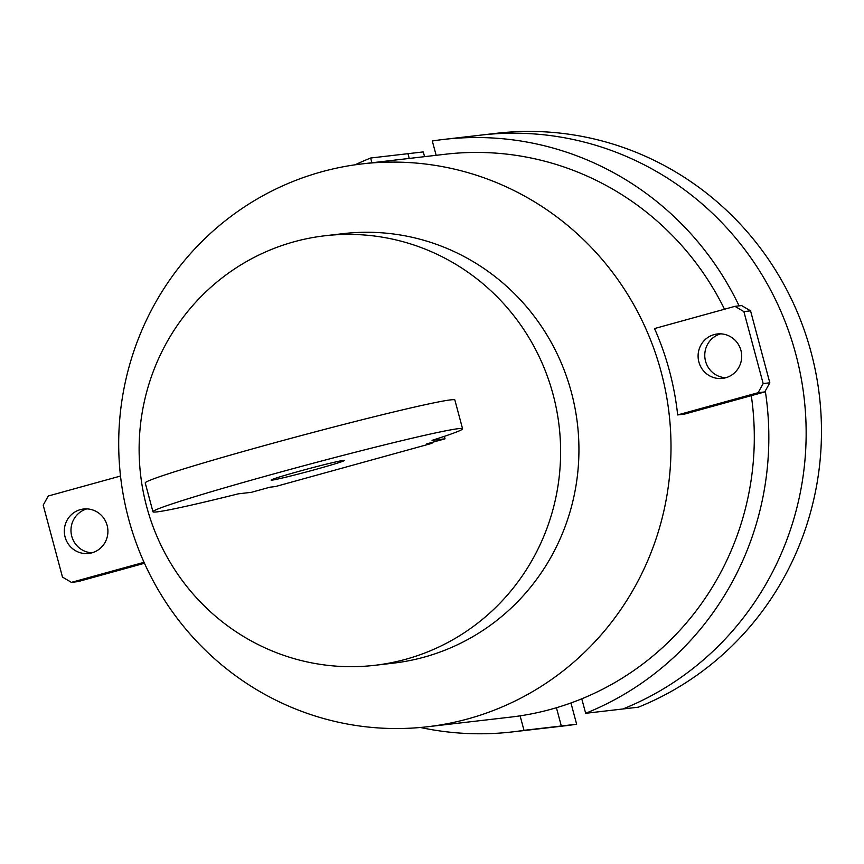 <?xml version="1.0" encoding="UTF-8"?>
<svg xmlns="http://www.w3.org/2000/svg" width="864" height="864" viewBox="0 0 864 864"><rect width="100%" height="100%" fill="white"/><g stroke="black" fill="none" stroke-linecap="round" stroke-linejoin="round"><path stroke-width="1.3" d="M316.235 469.282A37.93 1.274 165 0 0 344.401 460.447A37.93 1.274 165 0 0 299.29 471.247A37.93 1.274 165 0 0 271.123 480.082A37.93 1.274 165 0 0 272.117 480.114A37.93 1.274 165 0 0 316.235 469.282M462.575 428.782L454.864 400A160.272 5.389 165 0 0 298.652 436.266A160.272 5.389 165 0 0 145.238 482.954L152.95 511.747A160.272 5.389 -15 0 1 306.364 465.059A160.272 5.389 -15 0 1 462.575 428.782A160.272 5.389 -15 0 1 432.054 440.338L445.036 438.826L444.366 436.331M445.036 438.826L426.46 443.956L432 443.318L275.454 486.551L269.914 487.199L251.327 492.329L238.345 493.83A160.272 5.389 -15 0 1 152.95 511.747M432 443.318L431.784 442.487M725.782 377.752A22.367 21.794 83.4 0 1 705.542 361.217A22.367 21.794 83.4 0 1 720.684 333.85M698.879 361.994A22.367 21.794 -96.6 0 0 722.477 378.4A22.367 21.794 -96.6 0 0 740.923 350.384A22.367 21.794 -96.6 0 0 717.325 333.968A22.367 21.794 -96.6 0 0 714.118 334.595A22.367 21.794 -96.6 0 0 698.879 361.994M468.137 718.826A283.316 276.059 83.4 0 1 427.496 726.754A283.316 276.059 83.4 0 1 123.854 498.139A283.316 276.059 83.4 0 1 321.57 171.817A283.316 276.059 83.4 0 1 362.2 163.89A283.316 276.059 83.4 0 1 665.852 392.494A283.316 276.059 83.4 0 1 468.137 718.826M751.302 395.658A283.316 276.059 83.4 0 1 551.437 709.16A283.316 276.059 83.4 0 1 510.797 717.088L427.496 726.754M80.33 509.641A22.367 21.794 83.4 0 1 83.538 509.015A22.367 21.794 83.4 0 1 107.136 525.431A22.367 21.794 83.4 0 1 88.69 553.457A22.367 21.794 83.4 0 1 65.092 537.041A22.367 21.794 83.4 0 1 80.33 509.641M86.897 508.896A22.367 21.794 -96.6 0 0 71.755 536.263A22.367 21.794 -96.6 0 0 91.994 552.798M120.506 476.042L48.276 496.001L43.2 505.127L62.489 577.098L71.41 582.368L144.04 562.313M144.472 563.263L78.073 581.591L71.41 582.368M362.2 163.89L445.5 154.224A283.316 276.059 83.4 0 1 724.518 309.226M677.668 414.925L684.331 414.148L764.759 391.943L758.095 392.71L677.668 414.925A283.316 276.059 83.4 0 0 654.523 328.558L734.951 306.342L743.882 311.612L763.16 383.573L758.095 392.71M764.759 391.943L769.824 382.806L750.546 310.835L741.614 305.564L734.951 306.342M769.824 382.806L763.16 383.573M750.546 310.835L743.882 311.612M293.944 241.812A216.216 210.676 -96.6 0 0 143.057 490.849A216.216 210.676 -96.6 0 0 374.782 665.312A216.216 210.676 -96.6 0 0 405.799 659.264A216.216 210.676 -96.6 0 0 556.686 410.227A216.216 210.676 -96.6 0 0 324.95 235.764A216.216 210.676 -96.6 0 0 293.944 241.812M324.95 235.764L343.278 233.636A216.216 210.676 83.4 0 1 575.003 408.1A216.216 210.676 83.4 0 1 424.127 657.148A216.216 210.676 83.4 0 1 393.109 663.185L374.782 665.312M570.953 702.972L576.644 724.216L561.319 725.998L556.427 707.735L561.319 725.998L523.994 730.328L520.117 715.846M581.774 698.814L585.652 713.297L638.302 707.195A298.231 290.585 83.4 0 0 812.538 357.901A298.231 290.585 83.4 0 0 496.433 133.304L481.108 135.086A298.231 290.585 -96.6 0 0 469.627 136.652M622.976 708.966A298.231 290.585 -96.6 0 0 797.213 359.672A298.231 290.585 -96.6 0 0 481.108 135.086A298.231 290.585 83.4 0 1 797.213 359.672A298.231 290.585 83.4 0 1 622.976 708.966M371.92 162.767L370.645 158.015L407.97 153.684L409.234 158.436L407.97 153.684L423.295 151.913L424.57 156.654M576.644 724.216A298.231 290.585 83.4 0 1 565.164 725.792L549.839 727.574A298.231 290.585 -96.6 0 0 561.319 725.998A298.231 290.585 83.4 0 1 549.839 727.574L512.514 731.894A298.231 290.585 83.4 0 1 420.379 727.477M481.108 135.086L443.783 139.417A298.231 290.585 83.4 0 0 432.302 140.983L436.147 155.315M523.994 730.328A298.231 290.585 83.4 0 1 512.514 731.894M355.104 164.808A298.231 290.585 83.4 0 1 370.645 158.015M443.783 139.417A298.231 290.585 83.4 0 1 739.087 305.856M765.288 390.971A298.231 290.585 83.4 0 1 585.652 713.297"/></g></svg>
